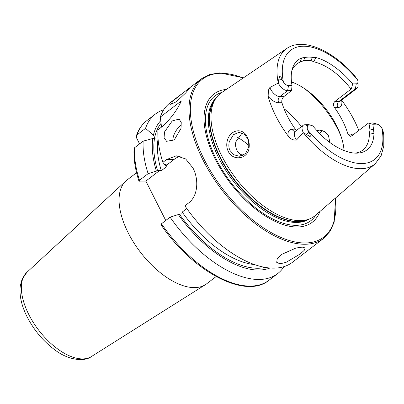 <?xml version="1.0" encoding="UTF-8"?>
<svg xmlns="http://www.w3.org/2000/svg" width="404" height="404" viewBox="0 0 404 404"><rect width="100%" height="100%" fill="white"/><g stroke="black" fill="none" stroke-linecap="round" stroke-linejoin="round"><path stroke-width="0.61" d="M227.225 141.036C229.82 129.578 242.89 126.901 247.364 137.264C248.96 140.501 249.536 143.935 249.101 147.566C248.263 159.06 232.992 161.63 228.235 151.338C226.689 148.101 226.356 144.667 227.225 141.036M247.218 138.047L244.354 134.305L239.057 132.335L233.532 134.648L229.3 141.552C228.533 145.334 228.79 148.344 230.083 150.591L233.81 154.732L239.304 156.267L245.536 153.626L248.707 147.076C248.915 142.779 248.415 139.769 247.218 138.047M172.811 140.875A12.761 7.019 119.6 0 1 180.593 125.624A12.761 7.019 119.6 0 1 181.431 125.028M172.261 120.897L179.174 119.104L181.234 122.493L181.027 128.371L174.24 139.936L166.579 141.304L164.09 137.678L164.514 131.936L172.261 120.897M184.941 91.425L189.976 87.734L185.81 92.809L176.503 101.662L170.685 104.449L173.301 100.722L184.941 91.425M136.567 172.705L127.078 179.977A65.408 33.355 52.5 0 0 125.886 180.982A65.408 33.355 52.5 0 0 128.25 232.941A65.408 33.355 52.5 0 0 205.373 284.704A65.408 33.355 52.5 0 0 206.651 283.81L216.14 276.543M281.144 254.636L295.965 248.031L302.283 247.117L305.192 247.965L304.197 250.384L299.98 254.126L285.992 262.398L279.942 263.817L276.715 262.353L277.179 258.893L281.144 254.636M341.592 100.121A13.655 6.964 52.5 0 1 337.794 107.595A4.469 3.606 88.4 0 1 338.921 101.449L355.369 88.85A9.191 4.686 52.5 0 0 357.005 88.309A9.191 4.686 52.5 0 0 358.121 85.204L357.949 81.613A5.52 2.813 52.5 0 0 357.56 79.876L354.162 75.088C332.053 50.152 303.096 37.208 286.795 48.46A72.68 37.062 52.5 0 0 278.25 82.982L278.629 80.063L279.735 76.401C281.007 76.997 281.76 78.017 281.992 79.462L283.376 81.886A5.52 2.813 -127.5 0 0 288.517 85.638L292.031 85.542L291.542 90.577L283.982 96.5C282.128 98.212 281.447 100.273 281.936 102.667A54.242 27.659 -127.5 0 0 287.284 115.943A54.242 27.659 -127.5 0 0 295.314 129.149L296.556 130.386M288.517 85.638L287.592 90.688L279.861 96.612A4.469 3.606 -91.6 0 0 278.73 102.757A13.655 6.964 -127.5 0 1 268.15 96.379A73.472 37.466 52.5 0 0 275.927 116.251A73.472 37.466 52.5 0 0 288.168 136.007C290.446 139.021 293.193 140.38 296.41 140.082L303.318 132.699L310.176 136.663C310.429 135.244 309.974 133.87 308.808 132.542L307.636 129.911A68.857 35.113 52.5 0 0 362.231 163.559A68.857 35.113 52.5 0 0 381.815 127.896L382.926 130.532L383.78 134.673L382.972 132.477M291.542 90.577L287.592 90.688A9.191 4.686 -127.5 0 1 278.24 83.057L278.25 82.982M268.15 96.379L268.382 90.218L269.857 87.522L278.24 83.057M316.973 130.623L319.559 130.154L324.73 131.593L328.553 135.84L329.836 142.486M242.158 132.936L235.845 141.819C235.274 144.869 235.653 147.728 236.981 150.399C238.32 153.02 240.269 154.772 242.829 155.651M344.036 150.535A54.242 27.659 52.5 0 0 336.507 125.568A54.242 27.659 52.5 0 0 291.496 81.977M286.795 48.46L221.402 92.784A77.28 39.405 52.5 0 0 216.079 98.056A77.28 39.405 52.5 0 0 221.836 156.045A77.28 39.405 52.5 0 0 308.898 219.175A77.28 39.405 52.5 0 0 315.373 215.408L375.175 163.792A72.68 37.062 52.5 0 1 303.389 132.744M226.371 89.415A80.8 41.203 52.5 0 0 215.398 159.444A80.8 41.203 52.5 0 0 273.523 220.629A80.8 41.203 52.5 0 0 319.918 211.484M181.194 94.294L170.145 102.762A100.505 51.247 52.5 0 0 160.297 117.059L181.34 100.934C177.356 109.726 171.311 118.013 163.201 125.796L157.944 129.82A100.505 51.247 52.5 0 0 162.898 162.342L166.514 159.575L176.306 155.823L185.663 158.944L192.981 168.019C199.01 179.558 198.036 196.122 188.486 203.071L184.87 205.838A100.505 51.247 52.5 0 0 292.41 262.307L323.579 238.421L329.987 231.457L334.174 222.175L335.542 198M351.071 89.092L355.369 88.85L356.293 83.8L352.677 83.901C344.253 73.649 329.472 60.873 315.862 57.54L313.741 61.716C326.922 65.069 339.365 74.2 351.071 89.092L334.8 101.566C333.143 103.267 333.073 105.308 334.588 107.681A54.242 27.659 -127.5 0 1 342.617 120.887A54.242 27.659 -127.5 0 1 347.96 134.158L350.359 136.31L352.02 135.653L368.468 123.048L368.887 123.21A54.242 27.659 52.5 0 1 369.928 130.083L373.437 129.068A56.08 28.598 52.5 0 0 372.801 124.25L368.887 123.21M355.121 153.126A54.242 27.659 52.5 0 0 362.757 150.116A54.242 27.659 52.5 0 0 369.387 134.264L369.928 130.083M312.772 125.876L308.898 125.982L304.813 124.775L308.934 124.664L312.772 125.876A56.08 28.598 52.5 0 0 316.953 130.603L320.65 134.744A56.636 28.881 52.5 0 0 357.121 153.141A56.636 28.881 52.5 0 0 373.968 133.295L373.437 129.068M358.797 130.457A74.114 37.794 52.5 0 0 354.348 120.569A74.114 37.794 52.5 0 0 341.607 100.111M308.898 125.982A5.52 2.813 52.5 0 0 307.636 129.911M368.468 123.048L372.589 122.937L376.674 124.144A5.52 2.813 -127.5 0 1 377.669 124.306A5.52 2.813 -127.5 0 1 381.815 127.896M376.674 124.144L372.801 124.25M315.862 57.54L312.383 57.318A56.08 28.598 52.5 0 0 304.848 57.52L301.687 57.929A56.636 28.881 52.5 0 0 292.38 68.665A56.636 28.881 52.5 0 0 292.031 85.542M356.293 83.8A5.52 2.813 52.5 0 0 357.949 81.613M304.848 57.52L303.49 60.767L300.162 62.085A54.242 27.659 52.5 0 0 296.773 64.009A54.242 27.659 52.5 0 0 291.88 70.599M313.741 61.716L310.994 60.565L312.383 57.318M310.994 60.565A54.242 27.659 52.5 0 0 303.49 60.767M163.772 109.752A100.505 51.247 52.5 0 0 155.363 114.085A100.505 51.247 52.5 0 0 145.521 128.381L136.895 134.992L136.401 135.729L136.658 138.107L139.582 143.895M160.721 120.685A92.314 47.076 52.5 0 0 153.429 135.173L145.521 128.381M152.818 138.496L143.167 141.148A100.505 51.247 52.5 0 0 148.122 173.669L156.363 171.059A92.314 47.076 52.5 0 1 152.818 138.496L155.136 138.395L153.429 135.173M160.297 117.059L161.524 127.078M165.761 220.483L145.854 181.068L138.925 181.073C135.108 169.114 133.482 158.222 134.042 148.394L134.542 147.753A100.505 51.247 52.5 0 0 139.496 180.275L148.122 173.669M139.36 181.244L139.496 180.275M186.789 208.565L182.189 212.09L181.84 213.827L178.336 214.554L170.094 217.165L161.469 223.771L161.332 224.74M143.167 141.148L134.542 147.753M170.094 217.165A100.505 51.247 52.5 0 0 277.629 273.634A100.505 51.247 52.5 0 0 284.002 266.645M178.336 214.554A92.314 47.076 52.5 0 0 269.862 268.039M156.363 171.059L159.868 170.326L161.287 170.71L166.125 167.004L166.569 164.882M166.514 159.575L174.174 159.368L166.473 165.266L165.978 164.645L164.686 164.681L162.898 162.342M242.632 155.555A28.714 14.645 52.5 0 0 238.956 153.202M174.174 159.368A25.523 20.599 88.4 0 1 180.209 156.272M145.854 181.068L159.868 170.326M319.337 133.411L322.735 130.643M304.813 124.775A9.191 4.686 52.5 0 0 303.177 125.311A9.191 4.686 52.5 0 0 303.318 132.699M351.339 88.956L352.677 83.901M372.589 122.937A9.191 4.686 -127.5 0 1 374.245 123.205L377.669 124.306M91.42 356.545C84.82 361.868 68.422 360.419 54.924 349.93C43.385 341.385 34.143 330.416 27.204 317.029C21.523 305.783 19.205 295.44 20.261 286.012L22.013 279.396L26.886 272.326A53.106 27.083 52.5 0 0 28.8 314.519A53.106 27.083 52.5 0 0 91.42 356.545L205.373 284.704M334.8 101.566L338.921 101.449A9.191 4.686 52.5 0 0 340.557 100.914L357.005 88.309M308.808 132.542L306.156 134.557M283.982 96.5L279.861 96.612A9.191 4.686 -127.5 0 1 270.478 88.93A9.191 4.686 -127.5 0 1 269.857 87.522M341.163 136.648A63.812 32.537 52.5 0 0 337.633 128.881A63.812 32.537 52.5 0 0 304.161 88.365M216.079 98.056L214.701 100.025A76.548 39.031 52.5 0 0 220.402 157.464A76.548 39.031 52.5 0 0 306.641 219.998L308.898 219.175M215.428 98.99A76.482 39.001 52.5 0 0 220.099 157.722A76.482 39.001 52.5 0 0 307.823 219.564M216.281 97.778A76.482 39.001 52.5 0 0 219.039 158.54A76.482 39.001 52.5 0 0 309.222 219.054M222.048 92.344A78.664 40.112 52.5 0 0 216.453 159.565A78.664 40.112 52.5 0 0 269.66 217.352A78.664 40.112 52.5 0 0 315.963 214.898M187.89 89.163L201.313 78.876A100.505 51.247 52.5 0 0 203.111 160.257A100.505 51.247 52.5 0 0 323.579 238.421M243.208 78.002A99.546 50.763 52.5 0 0 204.328 159.742A99.546 50.763 52.5 0 0 289.719 240.622A99.546 50.763 52.5 0 0 335.315 198.197M357.56 79.876A68.857 35.113 52.5 0 0 302.96 46.223A68.857 35.113 52.5 0 0 283.376 81.886M136.401 135.729C138.547 129.381 141.996 124.366 146.743 120.695A100.505 51.247 52.5 0 0 136.895 134.992M161.06 123.422A90.213 46 52.5 0 0 154.687 137.658M161.469 223.771A100.505 51.247 52.5 0 0 269.008 280.24C245.506 299.879 192.486 271.478 160.918 224.619M154.54 138.451A90.213 46 52.5 0 0 157.656 171.023M179.629 214.519A90.213 46 52.5 0 0 265.08 267.428M182.189 212.09A87.663 44.703 52.5 0 0 254.318 264.559M158.065 138.961A87.663 44.703 52.5 0 0 161.287 170.71M165.443 164.66A87.663 44.703 52.5 0 0 166.125 167.004M301.5 126.598A63.812 32.537 52.5 0 0 283.987 108.605M248.854 145.44A50.172 25.583 52.5 0 0 237.567 137.355M281.992 79.462L278.629 80.063M278.73 102.757L281.936 102.667M295.218 131.361A4.469 3.606 88.4 0 1 292.107 129.235A13.655 6.964 52.5 0 0 288.168 136.007M292.107 129.235L295.314 129.149M295.279 131.361L295.445 131.239A9.191 4.686 52.5 0 0 296.41 140.082M347.96 134.158L351.167 134.072A13.655 6.964 -127.5 0 1 353.586 134.451M337.794 107.595L334.588 107.681M351.167 134.072A4.469 3.606 -91.6 0 0 352.268 135.461M301.687 57.929L300.162 62.085M373.968 133.295L369.387 134.264M26.886 272.326L125.886 180.982M201.313 78.876L209.706 74.503L219.756 72.866L243.455 77.836M383.77 134.471L383.8 145.99L381.098 155.828L375.175 163.792M146.743 120.695L155.363 114.085M269.008 280.24L277.629 273.634M295.445 131.239L303.177 125.311"/></g></svg>
